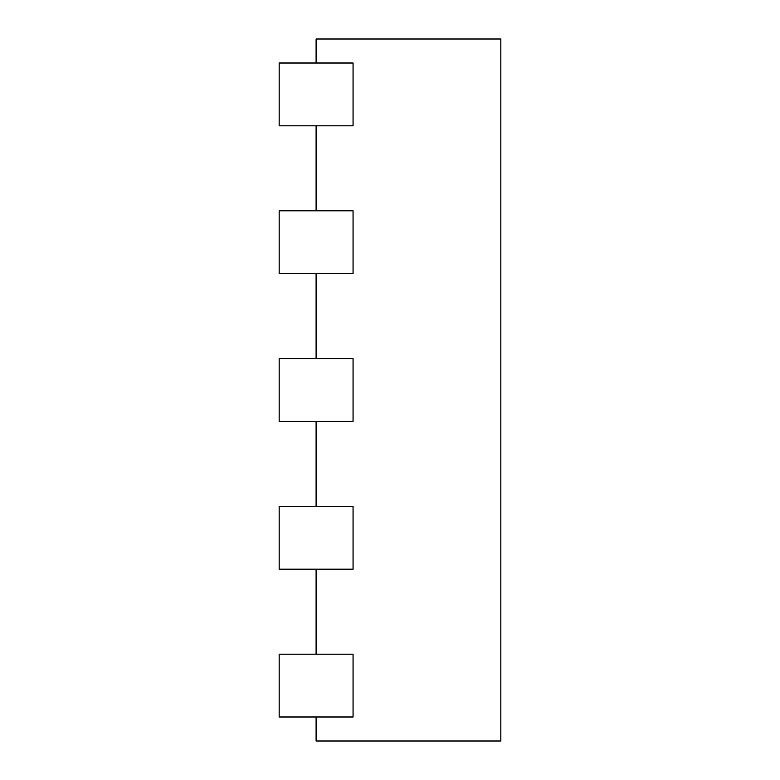 <?xml version="1.0" encoding="UTF-8"?>
<svg xmlns="http://www.w3.org/2000/svg" width="780" height="780" viewBox="0 0 780 780"><rect width="100%" height="100%" fill="white"/><g stroke="black" fill="none" stroke-linecap="round" stroke-linejoin="round"><path stroke-width="1.17" d="M279.162 654.176L279.162 716.986L353.057 716.986L353.057 654.176L279.162 654.176M316.105 63.014L316.105 39L500.838 39L500.838 741L316.105 741L316.105 716.986M316.105 210.805L316.105 125.824M316.105 358.595L316.105 273.614M316.105 506.386L316.105 421.405M316.105 654.176L316.105 569.195M279.162 569.195L353.057 569.195L353.057 506.386L279.162 506.386L279.162 569.195M279.162 421.405L353.057 421.405L353.057 358.595L279.162 358.595L279.162 421.405M279.162 273.614L353.057 273.614L353.057 210.805L279.162 210.805L279.162 273.614M279.162 125.824L353.057 125.824L353.057 63.014L279.162 63.014L279.162 125.824"/></g></svg>
